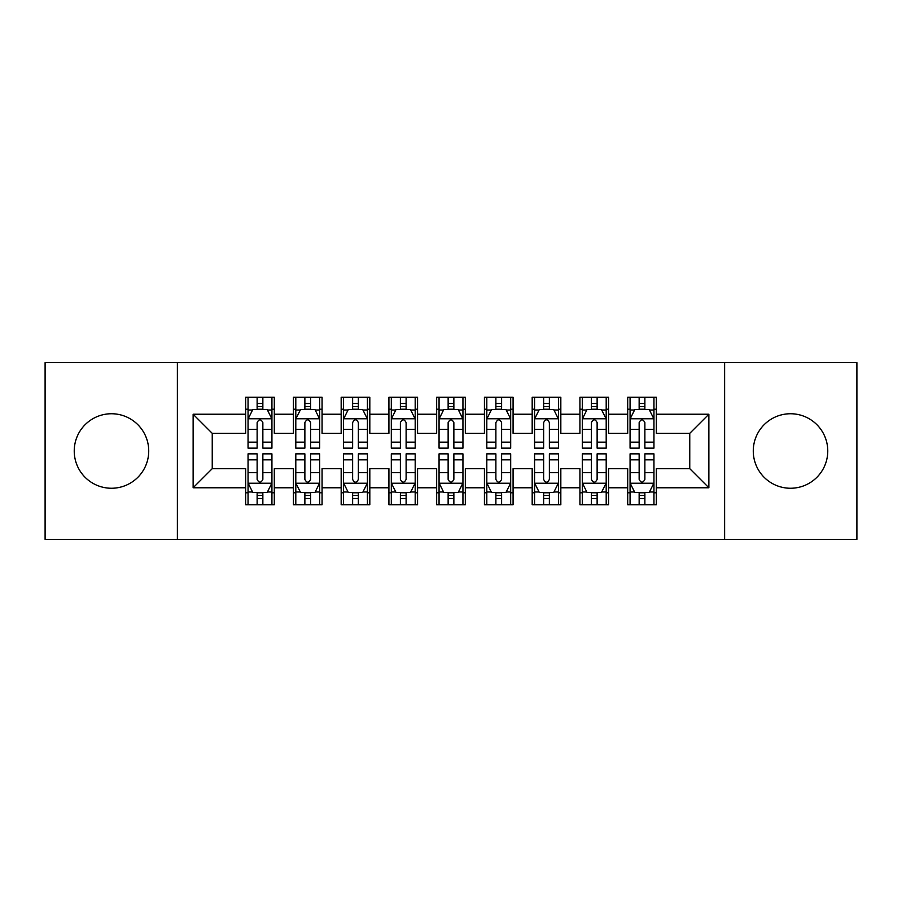 <?xml version="1.0" encoding="UTF-8"?>
<svg xmlns="http://www.w3.org/2000/svg" width="902" height="902" viewBox="0 0 902 902"><rect width="100%" height="100%" fill="white"/><g stroke="black" fill="none" stroke-linecap="round" stroke-linejoin="round"><path stroke-width="1.35" d="M790.524 413.747A37.253 37.253 0 0 0 753.271 451A37.253 37.253 0 0 0 790.524 488.253A37.253 37.253 0 0 0 827.765 451A37.253 37.253 0 0 0 790.524 413.747M111.476 413.747A37.253 37.253 0 0 0 74.235 451A37.253 37.253 0 0 0 111.476 488.253A37.253 37.253 0 0 0 148.729 451A37.253 37.253 0 0 0 111.476 413.747M724.622 539.34L856.9 539.34L856.9 362.66L724.622 362.66L724.622 539.34L177.378 539.34L177.378 362.66L45.1 362.66L45.1 539.34L177.378 539.34M724.622 362.66L177.378 362.66M193.129 487.768L193.129 414.232L245.66 414.232L245.66 433.332L212.241 433.332L212.241 468.668L193.129 487.768L245.66 487.768L245.66 504.725L274.309 504.725L274.309 487.768L293.421 487.768L293.421 504.725L322.07 504.725L322.07 487.768L341.17 487.768L341.17 504.725L369.82 504.725L369.82 487.768L388.92 487.768L388.92 504.725L417.57 504.725L417.57 487.768L436.669 487.768L436.669 504.725L465.331 504.725L465.331 487.768L484.43 487.768L484.43 504.725L513.08 504.725L513.08 487.768L532.18 487.768L532.18 504.725L560.83 504.725L560.83 487.768L579.93 487.768L579.93 504.725L608.579 504.725L608.579 487.768L627.691 487.768L627.691 504.725L656.34 504.725L656.34 468.668L689.759 468.668L689.759 433.332L656.34 433.332L656.34 414.232L708.871 414.232L708.871 487.768L656.34 487.768M656.34 414.232L656.34 397.275L627.691 397.275L627.691 414.232L608.579 414.232L608.579 397.275L579.93 397.275L579.93 414.232L560.83 414.232L560.83 397.275L532.18 397.275L532.18 414.232L513.08 414.232L513.08 397.275L484.43 397.275L484.43 414.232L465.331 414.232L465.331 397.275L436.669 397.275L436.669 414.232L417.57 414.232L417.57 397.275L388.92 397.275L388.92 414.232L369.82 414.232L369.82 397.275L341.17 397.275L341.17 414.232L322.07 414.232L322.07 397.275L293.421 397.275L293.421 414.232L274.309 414.232L274.309 397.275L245.66 397.275L245.66 414.232M608.579 487.768L608.579 468.668L627.691 468.668L627.691 487.768M708.871 414.232L689.759 433.332M560.83 487.768L560.83 468.668L579.93 468.668L579.93 487.768M627.691 414.232L627.691 433.332L608.579 433.332L608.579 414.232M513.08 487.768L513.08 468.668L532.18 468.668L532.18 487.768M579.93 414.232L579.93 433.332L560.83 433.332L560.83 414.232M465.331 487.768L465.331 468.668L484.43 468.668L484.43 487.768M532.18 414.232L532.18 433.332L513.08 433.332L513.08 414.232M417.57 487.768L417.57 468.668L436.669 468.668L436.669 487.768M484.43 414.232L484.43 433.332L465.331 433.332L465.331 414.232M369.82 487.768L369.82 468.668L388.92 468.668L388.92 487.768M436.669 414.232L436.669 433.332L417.57 433.332L417.57 414.232M322.07 487.768L322.07 468.668L341.17 468.668L341.17 487.768M388.92 414.232L388.92 433.332L369.82 433.332L369.82 414.232M274.309 487.768L274.309 468.668L293.421 468.668L293.421 487.768M341.17 414.232L341.17 433.332L322.07 433.332L322.07 414.232M212.241 468.668L245.66 468.668L245.66 487.768M293.421 414.232L293.421 433.332L274.309 433.332L274.309 414.232M627.691 409.215L630.07 409.215M653.95 409.215L656.34 409.215M579.93 409.215L582.32 409.215M606.2 409.215L608.579 409.215M532.18 409.215L534.57 409.215M558.439 409.215L560.83 409.215M484.43 409.215L486.809 409.215M510.69 409.215L513.08 409.215M436.669 409.215L439.06 409.215M462.94 409.215L465.331 409.215M388.92 409.215L391.31 409.215M415.191 409.215L417.57 409.215M341.17 409.215L343.561 409.215M367.43 409.215L369.82 409.215M293.421 409.215L295.8 409.215M319.68 409.215L322.07 409.215M245.66 409.215L248.05 409.215M271.93 409.215L274.309 409.215M245.66 492.785L248.05 492.785M271.93 492.785L274.309 492.785M293.421 492.785L295.8 492.785M319.68 492.785L322.07 492.785M341.17 492.785L343.561 492.785M367.43 492.785L369.82 492.785M388.92 492.785L391.31 492.785M415.191 492.785L417.57 492.785M436.669 492.785L439.06 492.785M462.94 492.785L465.331 492.785M484.43 492.785L486.809 492.785M510.69 492.785L513.08 492.785M532.18 492.785L534.57 492.785M558.439 492.785L560.83 492.785M579.93 492.785L582.32 492.785M606.2 492.785L608.579 492.785M627.691 492.785L630.07 492.785M653.95 492.785L656.34 492.785M193.129 414.232L212.241 433.332M689.759 468.668L708.871 487.768M262.854 403.487L257.126 403.487M271.93 442.149L262.854 442.149L262.854 448.136L271.93 448.136L271.93 419.002L267.15 409.452L252.831 409.452L248.05 419.002L248.05 448.136L257.126 448.136L257.126 442.149L248.05 442.149M248.05 419.002L248.05 397.275M271.93 419.002L271.93 397.275M257.126 409.452L257.126 397.275M262.854 397.275L262.854 409.452M262.854 442.149L262.854 422.587C260.949 418.911 259.032 418.911 257.126 422.587L257.126 442.149M262.854 409.215L257.126 409.215M257.126 498.513L262.854 498.513M248.05 459.851L257.126 459.851L257.126 453.864L248.05 453.864L248.05 482.998L252.831 492.548L267.15 492.548L271.93 482.998L271.93 453.864L262.854 453.864L262.854 459.851L271.93 459.851M271.93 482.998L271.93 504.725M248.05 482.998L248.05 504.725M262.854 492.548L262.854 504.725M257.126 504.725L257.126 492.548M257.126 459.851L257.126 479.413C259.032 483.089 260.937 483.089 262.854 479.413L262.854 459.851M257.126 492.785L262.854 492.785M310.604 403.487L304.876 403.487M319.68 442.149L310.604 442.149L310.604 448.136L319.68 448.136L319.68 419.002L314.899 409.452L300.58 409.452L295.8 419.002L295.8 448.136L304.876 448.136L304.876 442.149L295.8 442.149M295.8 419.002L295.8 397.275M319.68 419.002L319.68 397.275M304.876 409.452L304.876 397.275M310.604 397.275L310.604 409.452M310.604 442.149L310.604 422.587C308.698 418.911 306.793 418.911 304.876 422.587L304.876 442.149M310.604 409.215L304.876 409.215M358.365 403.487L352.626 403.487M367.43 442.149L358.365 442.149L358.365 448.136L367.43 448.136L367.43 419.002L362.66 409.452L348.33 409.452L343.561 419.002L343.561 448.136L352.626 448.136L352.626 442.149L343.561 442.149M343.561 419.002L343.561 397.275M367.43 419.002L367.43 397.275M352.626 409.452L352.626 397.275M358.365 397.275L358.365 409.452M358.365 442.149L358.365 422.587C356.448 418.911 354.542 418.911 352.626 422.587L352.626 442.149M358.365 409.215L352.626 409.215M304.876 498.513L310.604 498.513M295.8 459.851L304.876 459.851L304.876 453.864L295.8 453.864L295.8 482.998L300.58 492.548L314.899 492.548L319.68 482.998L319.68 453.864L310.604 453.864L310.604 459.851L319.68 459.851M319.68 482.998L319.68 504.725M295.8 482.998L295.8 504.725M310.604 492.548L310.604 504.725M304.876 504.725L304.876 492.548M304.876 459.851L304.876 479.413C306.781 483.089 308.698 483.089 310.604 479.413L310.604 459.851M304.876 492.785L310.604 492.785M352.626 498.513L358.365 498.513M343.561 459.851L352.626 459.851L352.626 453.864L343.561 453.864L343.561 482.998L348.33 492.548L362.66 492.548L367.43 482.998L367.43 453.864L358.365 453.864L358.365 459.851L367.43 459.851M367.43 482.998L367.43 504.725M343.561 482.998L343.561 504.725M358.365 492.548L358.365 504.725M352.626 504.725L352.626 492.548M352.626 459.851L352.626 479.413C354.531 483.089 356.448 483.089 358.365 479.413L358.365 459.851M352.626 492.785L358.365 492.785M406.114 403.487L400.387 403.487M415.191 442.149L406.114 442.149L406.114 448.136L415.191 448.136L415.191 419.002L410.41 409.452L396.079 409.452L391.31 419.002L391.31 448.136L400.387 448.136L400.387 442.149L391.31 442.149M391.31 419.002L391.31 397.275M415.191 419.002L415.191 397.275M400.387 409.452L400.387 397.275M406.114 397.275L406.114 409.452M406.114 442.149L406.114 422.587C404.209 418.911 402.292 418.911 400.387 422.587L400.387 442.149M406.114 409.215L400.387 409.215M453.864 403.487L448.136 403.487M462.94 442.149L453.864 442.149L453.864 448.136L462.94 448.136L462.94 419.002L458.16 409.452L443.84 409.452L439.06 419.002L439.06 448.136L448.136 448.136L448.136 442.149L439.06 442.149M439.06 419.002L439.06 397.275M462.94 419.002L462.94 397.275M448.136 409.452L448.136 397.275M453.864 397.275L453.864 409.452M453.864 442.149L453.864 422.587C451.958 418.911 450.053 418.911 448.136 422.587L448.136 442.149M453.864 409.215L448.136 409.215M400.387 498.513L406.114 498.513M391.31 459.851L400.387 459.851L400.387 453.864L391.31 453.864L391.31 482.998L396.079 492.548L410.41 492.548L415.191 482.998L415.191 453.864L406.114 453.864L406.114 459.851L415.191 459.851M415.191 482.998L415.191 504.725M391.31 482.998L391.31 504.725M406.114 492.548L406.114 504.725M400.387 504.725L400.387 492.548M400.387 459.851L400.387 479.413C402.292 483.089 404.197 483.089 406.114 479.413L406.114 459.851M400.387 492.785L406.114 492.785M448.136 498.513L453.864 498.513M439.06 459.851L448.136 459.851L448.136 453.864L439.06 453.864L439.06 482.998L443.84 492.548L458.16 492.548L462.94 482.998L462.94 453.864L453.864 453.864L453.864 459.851L462.94 459.851M462.94 482.998L462.94 504.725M439.06 482.998L439.06 504.725M453.864 492.548L453.864 504.725M448.136 504.725L448.136 492.548M448.136 459.851L448.136 479.413C450.042 483.089 451.947 483.089 453.864 479.413L453.864 459.851M448.136 492.785L453.864 492.785M501.613 403.487L495.886 403.487M510.69 442.149L501.613 442.149L501.613 448.136L510.69 448.136L510.69 419.002L505.921 409.452L491.59 409.452L486.809 419.002L486.809 448.136L495.886 448.136L495.886 442.149L486.809 442.149M486.809 419.002L486.809 397.275M510.69 419.002L510.69 397.275M495.886 409.452L495.886 397.275M501.613 397.275L501.613 409.452M501.613 442.149L501.613 422.587C499.708 418.911 497.803 418.911 495.886 422.587L495.886 442.149M501.613 409.215L495.886 409.215M495.886 498.513L501.613 498.513M486.809 459.851L495.886 459.851L495.886 453.864L486.809 453.864L486.809 482.998L491.59 492.548L505.921 492.548L510.69 482.998L510.69 453.864L501.613 453.864L501.613 459.851L510.69 459.851M510.69 482.998L510.69 504.725M486.809 482.998L486.809 504.725M501.613 492.548L501.613 504.725M495.886 504.725L495.886 492.548M495.886 459.851L495.886 479.413C497.791 483.089 499.708 483.089 501.613 479.413L501.613 459.851M495.886 492.785L501.613 492.785M549.374 403.487L543.635 403.487M558.439 442.149L549.374 442.149L549.374 448.136L558.439 448.136L558.439 419.002L553.67 409.452L539.34 409.452L534.57 419.002L534.57 448.136L543.635 448.136L543.635 442.149L534.57 442.149M534.57 419.002L534.57 397.275M558.439 419.002L558.439 397.275M543.635 409.452L543.635 397.275M549.374 397.275L549.374 409.452M549.374 442.149L549.374 422.587C547.469 418.911 545.552 418.911 543.635 422.587L543.635 442.149M549.374 409.215L543.635 409.215M543.635 498.513L549.374 498.513M534.57 459.851L543.635 459.851L543.635 453.864L534.57 453.864L534.57 482.998L539.34 492.548L553.67 492.548L558.439 482.998L558.439 453.864L549.374 453.864L549.374 459.851L558.439 459.851M558.439 482.998L558.439 504.725M534.57 482.998L534.57 504.725M549.374 492.548L549.374 504.725M543.635 504.725L543.635 492.548M543.635 459.851L543.635 479.413C545.552 483.089 547.458 483.089 549.374 479.413L549.374 459.851M543.635 492.785L549.374 492.785M597.124 403.487L591.396 403.487M606.2 442.149L597.124 442.149L597.124 448.136L606.2 448.136L606.2 419.002L601.42 409.452L587.101 409.452L582.32 419.002L582.32 448.136L591.396 448.136L591.396 442.149L582.32 442.149M582.32 419.002L582.32 397.275M606.2 419.002L606.2 397.275M591.396 409.452L591.396 397.275M597.124 397.275L597.124 409.452M597.124 442.149L597.124 422.587C595.219 418.911 593.302 418.911 591.396 422.587L591.396 442.149M597.124 409.215L591.396 409.215M591.396 498.513L597.124 498.513M582.32 459.851L591.396 459.851L591.396 453.864L582.32 453.864L582.32 482.998L587.101 492.548L601.42 492.548L606.2 482.998L606.2 453.864L597.124 453.864L597.124 459.851L606.2 459.851M606.2 482.998L606.2 504.725M582.32 482.998L582.32 504.725M597.124 492.548L597.124 504.725M591.396 504.725L591.396 492.548M591.396 459.851L591.396 479.413C593.302 483.089 595.207 483.089 597.124 479.413L597.124 459.851M591.396 492.785L597.124 492.785M644.874 403.487L639.146 403.487M653.95 442.149L644.874 442.149L644.874 448.136L653.95 448.136L653.95 419.002L649.169 409.452L634.85 409.452L630.07 419.002L630.07 448.136L639.146 448.136L639.146 442.149L630.07 442.149M630.07 419.002L630.07 397.275M653.95 419.002L653.95 397.275M639.146 409.452L639.146 397.275M644.874 397.275L644.874 409.452M644.874 442.149L644.874 422.587C642.968 418.911 641.063 418.911 639.146 422.587L639.146 442.149M644.874 409.215L639.146 409.215M639.146 498.513L644.874 498.513M630.07 459.851L639.146 459.851L639.146 453.864L630.07 453.864L630.07 482.998L634.85 492.548L649.169 492.548L653.95 482.998L653.95 453.864L644.874 453.864L644.874 459.851L653.95 459.851M653.95 482.998L653.95 504.725M630.07 482.998L630.07 504.725M644.874 492.548L644.874 504.725M639.146 504.725L639.146 492.548M639.146 459.851L639.146 479.413C641.051 483.089 642.968 483.089 644.874 479.413L644.874 459.851M639.146 492.785L644.874 492.785M271.806 418.765L248.174 418.765M248.05 410.027L252.537 410.027M267.443 410.027L271.93 410.027M257.126 429.352L248.05 429.352M271.93 429.352L262.854 429.352M262.854 406.52L257.126 406.52M248.174 483.235L271.806 483.235M271.93 491.973L267.443 491.973M252.537 491.973L248.05 491.973M262.854 472.648L271.93 472.648M248.05 472.648L257.126 472.648M257.126 495.48L262.854 495.48M319.556 418.765L295.924 418.765M295.8 410.027L300.287 410.027M315.193 410.027L319.68 410.027M304.876 429.352L295.8 429.352M319.68 429.352L310.604 429.352M310.604 406.52L304.876 406.52M367.317 418.765L343.673 418.765M343.561 410.027L348.048 410.027M362.942 410.027L367.43 410.027M352.626 429.352L343.561 429.352M367.43 429.352L358.365 429.352M358.365 406.52L352.626 406.52M295.924 483.235L319.556 483.235M319.68 491.973L315.193 491.973M300.287 491.973L295.8 491.973M310.604 472.648L319.68 472.648M295.8 472.648L304.876 472.648M304.876 495.48L310.604 495.48M343.673 483.235L367.317 483.235M367.43 491.973L362.942 491.973M348.048 491.973L343.561 491.973M358.365 472.648L367.43 472.648M343.561 472.648L352.626 472.648M352.626 495.48L358.365 495.48M415.067 418.765L391.423 418.765M391.31 410.027L395.798 410.027M410.692 410.027L415.191 410.027M400.387 429.352L391.31 429.352M415.191 429.352L406.114 429.352M406.114 406.52L400.387 406.52M462.816 418.765L439.184 418.765M439.06 410.027L443.547 410.027M458.453 410.027L462.94 410.027M448.136 429.352L439.06 429.352M462.94 429.352L453.864 429.352M453.864 406.52L448.136 406.52M391.423 483.235L415.067 483.235M415.191 491.973L410.692 491.973M395.798 491.973L391.31 491.973M406.114 472.648L415.191 472.648M391.31 472.648L400.387 472.648M400.387 495.48L406.114 495.48M439.184 483.235L462.816 483.235M462.94 491.973L458.453 491.973M443.547 491.973L439.06 491.973M453.864 472.648L462.94 472.648M439.06 472.648L448.136 472.648M448.136 495.48L453.864 495.48M510.577 418.765L486.933 418.765M486.809 410.027L491.308 410.027M506.202 410.027L510.69 410.027M495.886 429.352L486.809 429.352M510.69 429.352L501.613 429.352M501.613 406.52L495.886 406.52M486.933 483.235L510.577 483.235M510.69 491.973L506.202 491.973M491.308 491.973L486.809 491.973M501.613 472.648L510.69 472.648M486.809 472.648L495.886 472.648M495.886 495.48L501.613 495.48M558.327 418.765L534.683 418.765M534.57 410.027L539.058 410.027M553.952 410.027L558.439 410.027M543.635 429.352L534.57 429.352M558.439 429.352L549.374 429.352M549.374 406.52L543.635 406.52M534.683 483.235L558.327 483.235M558.439 491.973L553.952 491.973M539.058 491.973L534.57 491.973M549.374 472.648L558.439 472.648M534.57 472.648L543.635 472.648M543.635 495.48L549.374 495.48M606.076 418.765L582.444 418.765M582.32 410.027L586.807 410.027M601.713 410.027L606.2 410.027M591.396 429.352L582.32 429.352M606.2 429.352L597.124 429.352M597.124 406.52L591.396 406.52M582.444 483.235L606.076 483.235M606.2 491.973L601.713 491.973M586.807 491.973L582.32 491.973M597.124 472.648L606.2 472.648M582.32 472.648L591.396 472.648M591.396 495.48L597.124 495.48M653.826 418.765L630.194 418.765M630.07 410.027L634.557 410.027M649.463 410.027L653.95 410.027M639.146 429.352L630.07 429.352M653.95 429.352L644.874 429.352M644.874 406.52L639.146 406.52M630.194 483.235L653.826 483.235M653.95 491.973L649.463 491.973M634.557 491.973L630.07 491.973M644.874 472.648L653.95 472.648M630.07 472.648L639.146 472.648M639.146 495.48L644.874 495.48"/></g></svg>
